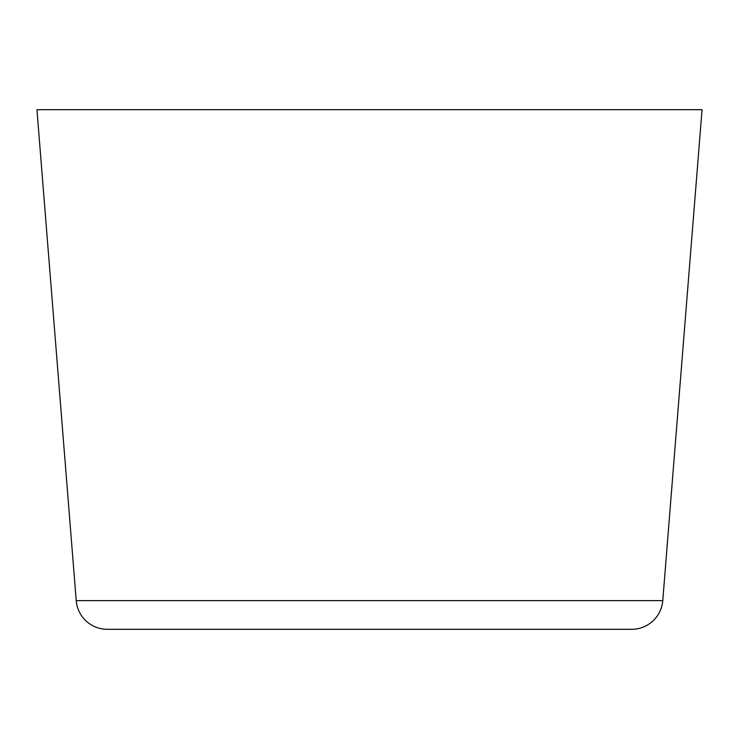 <?xml version="1.0" encoding="UTF-8"?>
<svg xmlns="http://www.w3.org/2000/svg" width="739" height="739" viewBox="0 0 739 739"><rect width="100%" height="100%" fill="white"/><g stroke="black" fill="none" stroke-linecap="round" stroke-linejoin="round"><path stroke-width="1.11" d="M662.772 600.613L702.05 109.695L36.95 109.695L76.228 600.613A31.177 31.177 0 0 0 107.303 629.305L631.697 629.305A31.177 31.177 0 0 0 662.772 600.613L76.228 600.613"/></g></svg>
